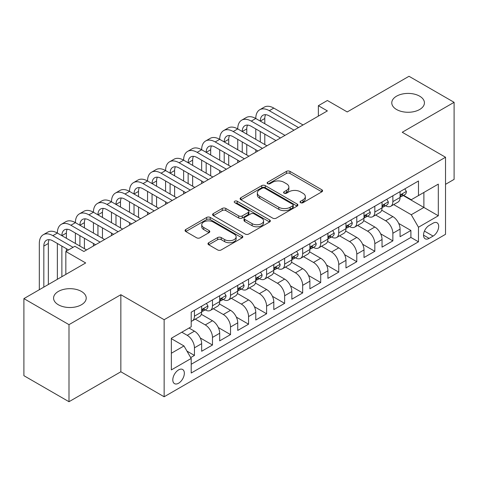 <?xml version="1.0" encoding="UTF-8"?>
<svg xmlns="http://www.w3.org/2000/svg" width="478" height="478" viewBox="0 0 478 478"><rect width="100%" height="100%" fill="white"/><g stroke="black" fill="none" stroke-linecap="round" stroke-linejoin="round"><path stroke-width="0.72" d="M300.56 202.684A1.751 1.01 0 0 0 303.04 202.684L321.849 191.821A2.504 1.446 0 0 0 322.584 190.8A2.504 1.446 0 0 0 321.849 189.778L289.979 171.381A2.504 1.446 0 0 0 286.442 171.381L267.626 182.243A1.751 1.01 0 0 0 267.112 182.954A1.751 1.01 0 0 0 267.626 183.672A1.751 1.01 0 0 0 270.106 183.672L272.544 182.267A8.012 4.625 0 0 1 283.872 182.267L286.525 183.797A8.012 4.625 0 0 1 288.873 187.071A8.012 4.625 0 0 1 286.525 190.34L284.093 191.75A1.751 1.01 0 0 0 283.579 192.461A1.751 1.01 0 0 0 284.093 193.178A1.751 1.01 0 0 0 286.573 193.178L289.005 191.774A8.012 4.625 0 0 1 300.339 191.774L302.992 193.303A8.012 4.625 0 0 1 305.34 196.578A8.012 4.625 0 0 1 302.992 199.846L300.56 201.256A1.751 1.01 0 0 0 300.047 201.967A1.751 1.01 0 0 0 300.56 202.684L300.56 201.256M81.439 291.437A16.324 9.429 0 0 0 63.646 289.393A16.324 9.429 0 0 0 53.572 298.099A16.324 9.429 0 0 0 58.352 304.761A16.324 9.429 0 0 0 76.145 306.804A16.324 9.429 0 0 0 86.219 298.099A16.324 9.429 0 0 0 81.439 291.437M419.648 96.174A16.324 9.429 0 0 0 401.855 94.13A16.324 9.429 0 0 0 391.781 102.836A16.324 9.429 0 0 0 396.561 109.504A16.324 9.429 0 0 0 414.354 111.547A16.324 9.429 0 0 0 424.428 102.836A16.324 9.429 0 0 0 419.648 96.174M178.575 383.236A8.162 4.714 120 0 0 183.905 376.043A8.162 4.714 120 0 0 182.656 369.5A8.162 4.714 120 0 0 178.575 369.906A8.162 4.714 120 0 0 173.239 377.1A8.162 4.714 120 0 0 174.494 383.637A8.162 4.714 120 0 0 178.575 383.236M208.713 242.728A2.504 1.446 0 0 0 207.978 243.75A2.504 1.446 0 0 0 208.713 244.772L217.657 249.934A2.504 1.446 0 0 0 221.195 249.934L242.089 237.877A2.504 1.446 0 0 0 242.824 236.849A2.504 1.446 0 0 0 242.089 235.827L210.218 217.43A2.504 1.446 0 0 0 206.675 217.43L185.787 229.494A2.504 1.446 0 0 0 185.052 230.516A2.504 1.446 0 0 0 185.787 231.537L196.583 237.769A2.504 1.446 0 0 0 200.127 237.769L209.065 232.613A2.504 1.446 0 0 0 209.8 231.585A2.504 1.446 0 0 0 209.065 230.563L203.712 227.474A6.698 3.866 0 0 1 201.752 224.738A6.698 3.866 0 0 1 205.887 221.165A6.698 3.866 0 0 1 213.182 222.007L234.166 234.118A6.698 3.866 0 0 1 236.126 236.849A6.698 3.866 0 0 1 231.991 240.422A6.698 3.866 0 0 1 224.69 239.586L221.195 237.566A2.504 1.446 0 0 0 217.657 237.566L208.713 242.728L208.713 244.772M445.532 184.329L454.1 179.381L454.1 102.316L409.007 76.283L347.225 111.948L327.382 100.494L318.366 105.698L327.382 110.908L83.877 251.494L74.855 246.29L65.839 251.494L65.839 274.408M68.993 324.652L68.993 401.717L120.85 371.776L120.85 294.717L68.993 324.652L23.9 298.619L85.682 262.954L65.839 251.494M120.85 294.717L164.145 319.71L445.532 157.25L445.532 234.316L164.145 396.77L164.145 319.71M454.1 102.316L402.243 132.257L445.532 157.25M272.717 218.147A2.504 1.446 0 0 0 276.26 218.147L297.149 206.084A2.504 1.446 0 0 0 297.884 205.062A2.504 1.446 0 0 0 297.149 204.04L265.284 185.637A2.504 1.446 0 0 0 261.741 185.637L240.846 197.701A2.504 1.446 0 0 0 240.117 198.723A2.504 1.446 0 0 0 240.846 199.744L272.717 218.147M235.439 203.066A1.751 1.01 0 0 1 237.219 203.311L237.219 201.226L269.622 219.934A2.504 1.446 0 0 1 270.351 220.956A2.504 1.446 0 0 1 269.622 221.977L248.727 234.041A2.504 1.446 0 0 1 245.184 234.041L213.319 215.644L213.319 213.594A2.504 1.446 0 0 0 212.585 214.622A2.504 1.446 0 0 0 213.319 215.644M213.319 213.594L222.258 208.432A2.504 1.446 0 0 1 225.801 208.432L238.725 215.895A2.504 1.446 0 0 0 242.262 215.895L248.196 212.471A2.504 1.446 0 0 0 248.93 211.449A2.504 1.446 0 0 0 248.196 210.428L234.74 202.66A1.751 1.01 0 0 1 234.226 201.943A1.751 1.01 0 0 1 235.307 201.011A1.751 1.01 0 0 1 237.219 201.226M68.993 401.717L23.9 375.684L23.9 298.619M190.704 357.592L194.444 355.429L186.964 351.109M181.819 332.204L187.233 335.329A10.205 5.891 60 0 1 194.444 347.829L201.662 343.658L201.662 351.264L212.483 345.014L200.288 337.97M195.269 319.143L205.271 324.915A10.205 5.891 60 0 1 212.483 337.414L219.701 333.25L219.701 340.85L230.521 334.6L218.321 327.555M213.308 308.728L223.31 314.5A10.205 5.891 60 0 1 230.521 327L237.739 322.835L237.739 330.435L248.56 324.186L236.359 317.141M231.346 298.314L241.342 304.086A10.205 5.891 60 0 1 248.56 316.585L255.778 312.421L255.778 320.021L266.599 313.771L254.398 306.733M249.385 287.899L259.381 293.671A10.205 5.891 60 0 1 266.599 306.171L273.81 302.006L273.81 309.607L284.637 303.357L272.436 296.318M267.423 277.485L277.419 283.257A10.205 5.891 60 0 1 284.637 295.757L291.849 291.592L291.849 299.192L302.676 292.942L290.475 285.904M285.462 267.071L295.458 272.848A10.205 5.891 60 0 1 302.676 285.342L309.887 281.178L309.887 288.778L320.708 282.528L308.513 275.489M303.494 256.656L313.496 262.434A10.205 5.891 60 0 1 320.708 274.928L327.926 270.763L327.926 278.363L338.747 272.119L326.552 265.075M321.533 246.248L331.535 252.02A10.205 5.891 60 0 1 338.747 264.513L345.964 260.349L345.964 267.949L356.785 261.705L344.59 254.66M339.571 235.833L349.573 241.605A10.205 5.891 60 0 1 356.785 254.099L364.003 249.934L364.003 257.534L374.824 251.291L362.623 244.246M357.61 225.419L367.612 231.191A10.205 5.891 60 0 1 374.824 243.684L382.041 239.52L382.041 247.126L392.862 240.876L392.862 233.27A10.205 5.891 -120 0 0 385.644 220.776L375.648 215.004M380.661 233.832L392.862 240.876M201.662 343.658A10.205 5.891 -120 0 0 194.444 331.164L189.037 328.039M219.701 333.25A10.205 5.891 -120 0 0 212.483 320.75L201.328 314.309M237.739 322.835A10.205 5.891 -120 0 0 230.521 310.336L219.366 303.894M255.778 312.421A10.205 5.891 -120 0 0 248.56 299.921L237.405 293.48M273.81 302.006A10.205 5.891 -120 0 0 266.599 289.507L255.443 283.066M291.849 291.592A10.205 5.891 -120 0 0 284.637 279.092L273.482 272.651M309.887 281.178A10.205 5.891 -120 0 0 302.676 268.678L291.52 262.237M327.926 270.763A10.205 5.891 -120 0 0 320.708 258.263L309.559 251.828M345.964 260.349A10.205 5.891 -120 0 0 338.747 247.855L327.591 241.414M364.003 249.934A10.205 5.891 -120 0 0 356.785 237.441L345.63 230.999M382.041 239.52A10.205 5.891 -120 0 0 374.824 227.026L363.668 220.585M433.086 223.172L429.119 225.461A7.905 4.565 120 0 0 423.95 232.433A7.905 4.565 120 0 0 425.163 238.767A7.905 4.565 120 0 0 429.119 238.379L433.086 236.084A7.905 4.565 120 0 0 438.254 229.117A7.905 4.565 120 0 0 437.041 222.778A7.905 4.565 120 0 0 433.086 223.172M171.357 353.242L183.982 345.953L191.2 358.446L191.2 373.031L418.477 241.814L418.477 227.235L411.259 214.736L393.687 204.59M191.2 358.446L171.357 369.906L171.357 338.245L191.2 326.791L191.2 312.212L418.477 180.995L418.477 195.574L438.314 184.12L438.314 215.775L418.477 227.235M205.176 309.864L205.271 309.917A10.205 5.891 60 0 0 210.374 310.425L217.586 306.261A10.205 5.891 -120 0 0 219.701 301.588L219.701 295.757M223.214 299.449L223.31 299.503A10.205 5.891 60 0 0 228.406 300.011L235.624 295.846A10.205 5.891 -120 0 0 237.739 291.174L237.739 285.342M241.253 289.035L241.342 289.088A10.205 5.891 60 0 0 246.445 289.596L253.663 285.432A10.205 5.891 -120 0 0 255.778 280.759L255.778 274.928M259.291 278.62L259.381 278.68A10.205 5.891 60 0 0 264.483 279.182L271.701 275.017A10.205 5.891 -120 0 0 273.81 270.345L273.81 264.513M277.324 268.206L277.419 268.266A10.205 5.891 60 0 0 282.522 268.767L289.74 264.603A10.205 5.891 -120 0 0 291.849 259.93L291.849 254.099M295.362 257.797L295.458 257.851A10.205 5.891 60 0 0 300.56 258.353L307.772 254.188A10.205 5.891 -120 0 0 309.887 249.516L309.887 243.684M313.401 247.383L313.496 247.437A10.205 5.891 60 0 0 318.599 247.939L325.811 243.774A10.205 5.891 -120 0 0 327.926 239.102L327.926 233.27M331.439 236.969L331.535 237.022A10.205 5.891 60 0 0 336.637 237.524L343.849 233.36A10.205 5.891 -120 0 0 345.964 228.687L345.964 222.856M349.478 226.554L349.573 226.608A10.205 5.891 60 0 0 354.676 227.11L361.888 222.945A10.205 5.891 -120 0 0 364.003 218.279L364.003 212.441M367.516 216.14L367.612 216.193A10.205 5.891 60 0 0 372.709 216.701L379.926 212.531A10.205 5.891 -120 0 0 382.041 207.864L382.041 202.033M191.2 364.278L410.901 237.441L410.901 230.462L400.074 236.712L400.074 229.105A10.205 5.891 -120 0 0 392.862 216.612L381.707 210.171M385.555 205.725L385.644 205.779A10.205 5.891 -120 0 0 390.747 206.287A10.205 5.891 -120 0 0 392.862 201.614L392.862 195.783M390.747 206.287L397.965 202.116A10.205 5.891 -120 0 0 400.074 197.45L400.074 191.618M194.444 310.336L194.444 316.167A10.205 5.891 60 0 1 192.335 320.84A10.205 5.891 60 0 1 191.2 321.252M192.335 320.84L199.547 316.675A10.205 5.891 -120 0 0 201.662 312.003L201.662 306.171M212.483 299.921L212.483 305.753A10.205 5.891 60 0 1 210.374 310.425M230.521 289.507L230.521 295.338A10.205 5.891 60 0 1 228.406 300.011M248.56 279.092L248.56 284.924A10.205 5.891 60 0 1 246.445 289.596M266.599 268.678L266.599 274.509A10.205 5.891 60 0 1 264.483 279.182M284.637 258.263L284.637 264.095A10.205 5.891 60 0 1 282.522 268.767M302.676 247.849L302.676 253.681A10.205 5.891 60 0 1 300.56 258.353M320.708 237.435L320.708 243.272A10.205 5.891 60 0 1 318.599 247.939M338.747 227.026L338.747 232.858A10.205 5.891 60 0 1 336.637 237.524M356.785 216.612L356.785 222.443A10.205 5.891 60 0 1 354.676 227.11M374.824 206.197L374.824 212.029A10.205 5.891 60 0 1 372.709 216.701M374.824 243.684L374.824 251.291M356.785 254.099L356.785 261.705M338.747 264.513L338.747 272.119M320.708 274.928L320.708 282.528M302.676 285.342L302.676 292.942M284.637 295.757L284.637 303.357M266.599 306.171L266.599 313.771M248.56 316.585L248.56 324.186M230.521 327L230.521 334.6M212.483 337.414L212.483 345.014M194.444 347.829L194.444 355.429M183.982 345.953L171.357 338.663M411.259 214.736L423.884 207.446L423.884 192.449L438.314 184.12M403.229 195.52L438.314 215.775M403.587 195.311L411.259 199.738L418.477 195.574M120.85 371.776L164.145 396.77M318.366 105.698L318.366 116.112M398.7 223.417L410.901 230.462M410.901 237.441L418.477 241.814M301.26 202.935L302.992 201.931A8.012 4.625 0 0 0 305.34 198.663L305.34 196.578M288.873 187.071L288.873 189.151A8.012 4.625 0 0 1 286.525 192.425L284.792 193.429M321.819 191.845L289.979 173.46A2.504 1.446 0 0 0 286.442 173.46L268.325 183.916M297.119 206.102L265.284 187.723A2.504 1.446 0 0 0 261.741 187.723L240.882 199.768M292.727 205.779A1.751 1.01 0 0 0 293.241 205.062A1.751 1.01 0 0 0 292.727 204.345L264.752 188.195A1.751 1.01 0 0 0 262.273 188.195L259.703 189.676A8.012 4.625 0 0 0 257.355 192.951A8.012 4.625 0 0 0 259.703 196.219L278.823 207.261A8.012 4.625 0 0 0 290.158 207.261L292.727 205.779L292.727 207.858A1.751 1.01 0 0 0 293.241 207.147L293.241 205.062M257.355 192.951L257.355 195.03A8.012 4.625 0 0 0 259.703 198.304L259.703 196.219M292.727 207.858L290.158 209.34A8.012 4.625 0 0 1 278.823 209.34L259.703 198.304M213.349 215.662L222.258 210.517L222.258 208.432M248.93 211.449L248.93 213.535A2.504 1.446 0 0 1 248.196 214.556L242.262 217.98A2.504 1.446 0 0 1 238.725 217.98L225.801 210.517A2.504 1.446 0 0 0 222.258 210.517M237.219 203.311L269.586 222.001M252.133 223.638A6.698 3.866 0 0 0 259.435 224.481A6.698 3.866 0 0 0 263.569 220.908A6.698 3.866 0 0 0 261.609 218.171L254.218 213.905A2.504 1.446 0 0 0 250.675 213.905L244.742 217.329A2.504 1.446 0 0 0 244.013 218.35A2.504 1.446 0 0 0 244.742 219.372L252.133 223.638L252.133 225.724A6.698 3.866 0 0 0 259.435 226.56A6.698 3.866 0 0 0 263.569 222.987L263.569 220.908M244.013 218.35L244.013 220.436A2.504 1.446 0 0 0 244.742 221.457L244.742 219.372M252.133 225.724L244.742 221.457M236.126 236.849L236.126 238.934A6.698 3.866 0 0 1 231.991 242.507A6.698 3.866 0 0 1 224.69 241.671L221.195 239.651A2.504 1.446 0 0 0 217.657 239.651L208.749 244.796M201.752 224.738L201.752 226.823A6.698 3.866 0 0 0 203.712 229.554L203.712 227.474M209.035 232.631L203.712 229.554M242.053 237.895L210.218 219.516A2.504 1.446 0 0 0 206.675 219.516L185.817 231.555M404.854 188.858L406.39 191.511A6.758 3.902 60 0 1 404.991 194.504L401.562 196.482A6.758 3.902 -120 0 0 402.739 194.922L402.596 194.325L401.753 194.492L400.576 196.171A6.758 3.902 60 0 1 400.074 197.133M39.321 289.716L39.321 243.475A19.132 11.048 60 0 1 43.283 234.722L47.794 232.117A19.132 11.048 60 0 1 57.36 233.061A19.132 11.048 60 0 1 61.321 224.307L65.833 221.702A19.132 11.048 60 0 1 75.399 222.652A19.132 11.048 60 0 1 79.36 213.893L83.871 211.288A19.132 11.048 60 0 1 93.437 212.238A19.132 11.048 60 0 1 97.398 203.479L101.91 200.874A19.132 11.048 60 0 1 111.476 201.824A19.132 11.048 60 0 1 115.437 193.064L119.942 190.459A19.132 11.048 60 0 1 129.508 191.409A19.132 11.048 60 0 1 133.476 182.65L137.981 180.045A19.132 11.048 60 0 1 147.547 180.995A19.132 11.048 60 0 1 151.514 172.235L156.019 169.63A19.132 11.048 60 0 1 165.585 170.58A19.132 11.048 60 0 1 169.547 161.821L174.058 159.216A19.132 11.048 60 0 1 183.624 160.166A19.132 11.048 60 0 1 187.585 151.407L192.096 148.801A19.132 11.048 60 0 1 201.662 149.751A19.132 11.048 60 0 1 205.624 140.992L210.135 138.393A19.132 11.048 60 0 1 219.701 139.337A19.132 11.048 60 0 1 223.662 130.578L228.173 127.979A19.132 11.048 60 0 1 237.739 128.923A19.132 11.048 60 0 1 241.701 120.163L246.212 117.564A19.132 11.048 60 0 1 255.778 118.508A19.132 11.048 60 0 1 259.739 109.749L264.244 107.15A19.132 11.048 60 0 1 273.81 108.094L303.034 124.967M259.739 109.749A19.132 11.048 60 0 1 269.305 110.699L298.523 127.572M400.301 196.799L400.331 196.799A6.758 3.902 -120 0 0 401.562 196.482M294.018 130.171L269.305 115.909A12.757 7.361 -120 0 0 262.924 115.276A12.757 7.361 -120 0 0 260.283 121.113L264.794 118.508L264.794 123.718M265.595 114.684A12.757 7.361 -120 0 0 264.794 118.508M260.283 131.528L260.283 141.942M264.794 134.133L264.794 144.547M255.778 152.249L255.778 149.751M255.778 139.337L255.778 128.923M386.822 199.272L388.351 201.925A6.758 3.902 60 0 1 386.953 204.919L383.523 206.896A6.758 3.902 -120 0 0 384.7 205.337L384.557 204.739L383.715 204.907L382.537 206.586A6.758 3.902 60 0 1 382.041 207.548M241.701 120.163A19.132 11.048 60 0 1 251.267 121.113L255.778 118.508L284.996 135.382M251.267 121.113L280.484 137.987M382.263 207.213L382.292 207.213A6.758 3.902 -120 0 0 383.523 206.896M275.979 140.586L251.267 126.317A12.757 7.361 -120 0 0 244.891 125.69A12.757 7.361 -120 0 0 242.244 131.528L246.756 128.923L246.756 134.133M247.556 125.099A12.757 7.361 -120 0 0 246.756 128.923M242.244 141.942L242.244 152.357M246.756 144.547L246.756 154.962M237.739 162.663L237.739 160.166M237.739 149.751L237.739 139.337M368.783 209.687L370.313 212.34A6.758 3.902 60 0 1 368.914 215.333L365.485 217.311A6.758 3.902 -120 0 0 366.662 215.751L366.524 215.154L365.676 215.321L364.499 217A6.758 3.902 60 0 1 364.003 217.962M223.662 130.578A19.132 11.048 60 0 1 233.228 131.528L237.739 128.923L266.957 145.796M233.228 131.528L262.446 148.395M364.23 217.627L364.254 217.627A6.758 3.902 -120 0 0 365.485 217.311M257.941 151L233.228 136.732A12.757 7.361 -120 0 0 226.853 136.105A12.757 7.361 -120 0 0 224.212 141.942L228.717 139.337L228.717 144.547M229.518 135.513A12.757 7.361 -120 0 0 228.717 139.337M224.212 152.357L224.212 162.771M228.717 154.962L228.717 165.37M219.701 173.078L219.701 170.58M219.701 160.166L219.701 149.751M350.744 220.101L352.274 222.754A6.758 3.902 60 0 1 350.876 225.741L347.452 227.725A6.758 3.902 -120 0 0 348.629 226.166L348.486 225.568L347.637 225.736L346.46 227.414A6.758 3.902 60 0 1 345.964 228.376M205.624 140.992A19.132 11.048 60 0 1 215.19 141.942L219.701 139.337L248.919 156.21M215.19 141.942L244.413 158.81M346.192 228.042L346.215 228.042A6.758 3.902 -120 0 0 347.452 227.725M239.902 161.415L215.19 147.146A12.757 7.361 -120 0 0 208.814 146.519A12.757 7.361 -120 0 0 206.173 152.357L210.679 149.751L210.679 154.962M211.479 145.927A12.757 7.361 -120 0 0 210.679 149.751M206.173 162.771L206.173 173.185M210.679 165.37L210.679 175.785M201.662 183.492L201.662 180.995M201.662 170.58L201.662 160.166M332.706 230.51L334.236 233.168A6.758 3.902 60 0 1 332.837 236.156L329.414 238.14A6.758 3.902 -120 0 0 330.591 236.58L330.447 235.983L329.599 236.15L328.422 237.829A6.758 3.902 60 0 1 327.926 238.791M187.585 151.407A19.132 11.048 60 0 1 197.151 152.357L201.662 149.751L230.88 166.625M197.151 152.357L226.375 169.224M328.153 238.456L328.177 238.456A6.758 3.902 -120 0 0 329.414 238.14M221.864 171.829L197.151 157.561A12.757 7.361 -120 0 0 190.776 156.933A12.757 7.361 -120 0 0 188.135 162.771L192.646 160.166L192.646 165.37M193.441 156.342A12.757 7.361 -120 0 0 192.646 160.166M188.135 173.185L188.135 183.6M192.646 175.785L192.646 186.199M183.624 193.907L183.624 191.409M183.624 180.995L183.624 170.58M314.667 240.924L316.203 243.583A6.758 3.902 60 0 1 314.799 246.57L311.375 248.554A6.758 3.902 -120 0 0 312.552 246.995L312.409 246.397L311.566 246.564L310.389 248.243A6.758 3.902 60 0 1 309.887 249.205M169.547 161.821A19.132 11.048 60 0 1 179.113 162.771L183.624 160.166L212.847 177.039M179.113 162.771L208.336 179.638M310.114 248.871L310.138 248.871A6.758 3.902 -120 0 0 311.375 248.554M203.825 182.243L179.113 167.975A12.757 7.361 -120 0 0 172.737 167.342A12.757 7.361 -120 0 0 170.096 173.185L174.607 170.58L174.607 175.785M175.402 166.756A12.757 7.361 -120 0 0 174.607 170.58M170.096 183.6L170.096 194.008M174.607 186.199L174.607 196.613M165.585 204.321L165.585 201.824M165.585 191.409L165.585 180.995M296.629 251.338L298.164 253.997A6.758 3.902 60 0 1 296.766 256.985L293.337 258.962A6.758 3.902 -120 0 0 294.514 257.409L294.37 256.805L293.528 256.979L292.351 258.658A6.758 3.902 60 0 1 291.849 259.62M151.514 172.235A19.132 11.048 60 0 1 161.074 173.185L165.585 170.58L194.809 187.448M161.074 173.185L190.298 190.053M292.076 259.279L292.106 259.279A6.758 3.902 -120 0 0 293.337 258.962M185.787 192.658L161.074 178.39A12.757 7.361 -120 0 0 154.699 177.756A12.757 7.361 -120 0 0 152.058 183.6L156.569 180.995L156.569 186.199M157.364 177.171A12.757 7.361 -120 0 0 156.569 180.995M152.058 194.014L152.058 204.423M156.569 196.613L156.569 207.028M147.547 214.736L147.547 212.238M147.547 201.824L147.547 191.409M278.59 261.753L280.126 264.412A6.758 3.902 60 0 1 278.728 267.399L275.298 269.377A6.758 3.902 -120 0 0 276.475 267.823L276.332 267.22L275.489 267.393L274.312 269.072A6.758 3.902 60 0 1 273.81 270.034M133.476 182.65A19.132 11.048 60 0 1 143.042 183.6L147.547 180.995L176.77 197.862M143.042 183.6L172.259 200.467M274.037 269.694L274.067 269.694A6.758 3.902 -120 0 0 275.298 269.377M167.748 203.072L143.042 188.804A12.757 7.361 -120 0 0 136.66 188.171A12.757 7.361 -120 0 0 134.019 194.008L138.53 191.409L138.53 196.613M139.331 187.585A12.757 7.361 -120 0 0 138.53 191.409M134.019 204.423L134.019 214.837M138.53 207.028L138.53 217.442M129.508 225.15L129.508 222.652M129.508 212.238L129.508 201.824M260.558 272.167L262.087 274.826A6.758 3.902 60 0 1 260.689 277.814L257.26 279.791A6.758 3.902 -120 0 0 258.437 278.238L258.293 277.634L257.451 277.802L256.274 279.487A6.758 3.902 60 0 1 255.778 280.449M115.437 193.064A19.132 11.048 60 0 1 125.003 194.008L129.508 191.409L158.732 208.277M125.003 194.008L154.221 210.882M255.999 280.108L256.029 280.108A6.758 3.902 -120 0 0 257.26 279.791M149.716 213.487L125.003 199.218A12.757 7.361 -120 0 0 118.622 198.585A12.757 7.361 -120 0 0 115.981 204.423L120.492 201.824L120.492 207.028M121.293 198A12.757 7.361 -120 0 0 120.492 201.824M115.981 214.837L115.981 225.252M120.492 217.442L120.492 227.857M111.476 235.564L111.476 233.061M111.476 222.652L111.476 212.238M242.519 282.582L244.049 285.235A6.758 3.902 60 0 1 242.651 288.228L239.221 290.206A6.758 3.902 -120 0 0 240.398 288.652L240.261 288.049L239.412 288.216L238.235 289.901A6.758 3.902 60 0 1 237.739 290.863M97.398 203.479A19.132 11.048 60 0 1 106.964 204.423L111.476 201.824L140.693 218.691M106.964 204.423L136.182 221.296M237.96 290.522L237.99 290.522A6.758 3.902 -120 0 0 239.221 290.206M131.677 223.901L106.964 209.633A12.757 7.361 -120 0 0 100.589 209A12.757 7.361 -120 0 0 97.942 214.837L102.453 212.238L102.453 217.442M103.254 208.414A12.757 7.361 -120 0 0 102.453 212.238M97.942 225.252L97.942 235.666M102.453 227.857L102.453 238.271M93.437 245.979L93.437 243.475M93.437 233.061L93.437 222.652M224.481 292.996L226.01 295.649A6.758 3.902 60 0 1 224.612 298.642L221.189 300.62A6.758 3.902 -120 0 0 222.366 299.067L222.222 298.463L221.374 298.631L220.197 300.315A6.758 3.902 60 0 1 219.701 301.277M79.36 213.893A19.132 11.048 60 0 1 88.926 214.837L93.437 212.238L122.655 229.105M88.926 214.837L118.15 231.711M219.928 300.937L219.952 300.937A6.758 3.902 -120 0 0 221.189 300.62M113.639 234.316L88.926 220.047A12.757 7.361 -120 0 0 82.551 219.414A12.757 7.361 -120 0 0 79.91 225.252L84.415 222.652L84.415 227.857M85.215 218.828A12.757 7.361 -120 0 0 84.415 222.652M79.91 235.666L79.91 246.08M84.415 238.271L84.415 248.685M75.399 243.475L75.399 233.061M206.442 303.411L207.972 306.063A6.758 3.902 60 0 1 206.574 309.057L203.15 311.035A6.758 3.902 -120 0 0 204.327 309.475L204.184 308.878L203.335 309.045L202.158 310.73A6.758 3.902 60 0 1 201.662 311.692M61.321 224.307A19.132 11.048 60 0 1 70.887 225.252L75.399 222.652L104.616 239.52M70.887 225.252L100.111 242.125M201.889 311.351L201.913 311.351A6.758 3.902 -120 0 0 203.15 311.035M95.6 244.73L70.887 230.462A12.757 7.361 -120 0 0 64.512 229.828A12.757 7.361 -120 0 0 61.871 235.666L66.376 233.067L66.376 238.271M67.177 229.243A12.757 7.361 -120 0 0 66.376 233.067M61.871 246.08L61.871 276.696M66.376 248.685L66.376 251.183M57.36 279.301L57.36 243.475M43.283 234.722A19.132 11.048 60 0 1 52.849 235.666L57.36 233.061L86.584 249.934M52.849 235.666L73.05 247.329M68.545 249.934L52.849 240.876A12.757 7.361 -120 0 0 46.474 240.243A12.757 7.361 -120 0 0 43.833 246.08L43.833 287.111M49.138 239.651A12.757 7.361 -120 0 0 48.344 243.475L48.344 284.506M187.233 335.329L194.444 331.164M205.271 324.915L212.483 320.75M223.31 314.5L230.521 310.336M241.342 304.086L248.56 299.921M259.381 293.671L266.599 289.507M277.419 283.257L284.637 279.092M295.458 272.848L302.676 268.678M313.496 262.434L320.708 258.263M331.535 252.02L338.747 247.855M349.573 241.605L356.785 237.441M367.612 231.191L374.824 227.026M385.644 220.776L392.862 216.612M392.862 201.614L400.074 197.45M194.444 316.167L201.662 312.003M212.483 305.753L219.701 301.588M230.521 295.338L237.739 291.174M248.56 284.924L255.778 280.759M266.599 274.509L273.81 270.345M284.637 264.095L291.849 259.93M302.676 253.681L309.887 249.516M320.708 243.272L327.926 239.102M338.747 232.858L345.964 228.687M356.785 222.443L364.003 218.279M374.824 212.029L382.041 207.864M392.862 233.27L400.074 229.105M424.434 231.089L433.086 236.084M423.526 235.146L429.119 238.379M302.992 201.931L302.992 199.846M284.093 193.178L284.093 191.75M286.525 192.425L286.525 190.34M267.626 183.672L267.626 182.243M286.442 173.46L286.442 171.381M289.979 173.46L289.979 171.381M321.849 191.821L321.849 189.778M240.846 199.744L240.846 197.701M261.741 187.723L261.741 185.637M265.284 187.723L265.284 185.637M297.149 206.084L297.149 204.04M278.823 209.34L278.823 207.261M290.158 209.34L290.158 207.261M225.801 210.517L225.801 208.432M238.725 217.98L238.725 215.895M242.262 217.98L242.262 215.895M248.196 214.556L248.196 212.471M269.622 221.977L269.622 219.934M217.657 239.651L217.657 237.566M221.195 239.651L221.195 237.566M224.69 241.671L224.69 239.586M209.065 232.613L209.065 230.563M185.787 231.537L185.787 229.494M206.675 219.516L206.675 217.43M210.218 219.516L210.218 217.43M242.089 237.877L242.089 235.827M406.348 191.433L400.074 195.054M273.81 108.094L269.305 110.699M401.867 194.421L402.739 194.922M388.309 201.847L382.041 205.468M383.828 204.835L384.7 205.337M370.271 212.262L364.003 215.883M365.79 215.249L366.662 215.751M352.232 222.676L345.964 226.297M347.757 225.664L348.629 226.166M334.194 233.091L327.926 236.712M329.718 236.078L330.591 236.58M316.155 243.505L309.887 247.12M311.68 246.493L312.552 246.995M298.117 253.92L291.849 257.534M293.641 256.901L294.514 257.409M280.078 264.334L273.81 267.949M275.603 267.316L276.475 267.823M262.046 274.748L255.778 278.363M257.564 277.73L258.437 278.238M244.007 285.157L237.739 288.778M239.526 288.144L240.398 288.652M225.969 295.571L219.701 299.192M221.487 298.559L222.366 299.067M207.93 305.986L201.662 309.607M203.455 308.973L204.327 309.475M48.344 243.475L43.833 246.08"/></g></svg>
